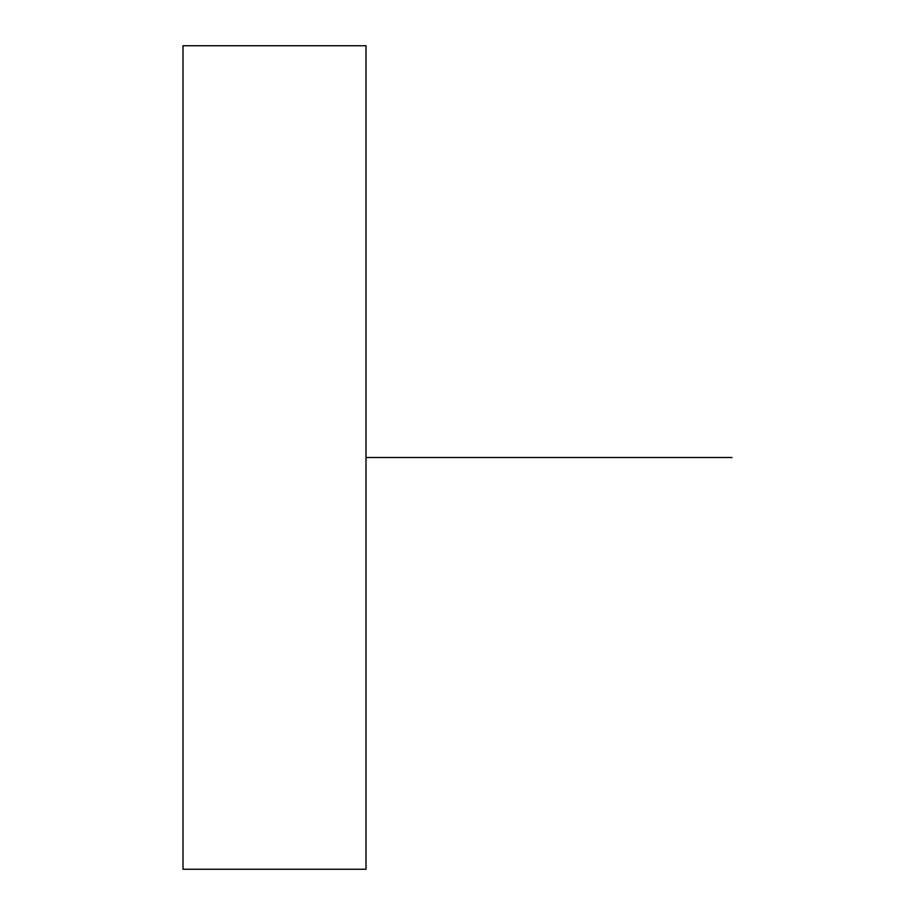 <?xml version="1.0" encoding="UTF-8"?>
<svg xmlns="http://www.w3.org/2000/svg" width="915" height="915" viewBox="0 0 915 915"><rect width="100%" height="100%" fill="white"/><g stroke="black" fill="none" stroke-linecap="round" stroke-linejoin="round"><path stroke-width="1.37" d="M366 869.25L366 45.75L183 45.75L366 45.75L366 869.25L183 869.25L183 45.75L183 869.25L366 869.25M366 457.5L732 457.5"/></g></svg>
